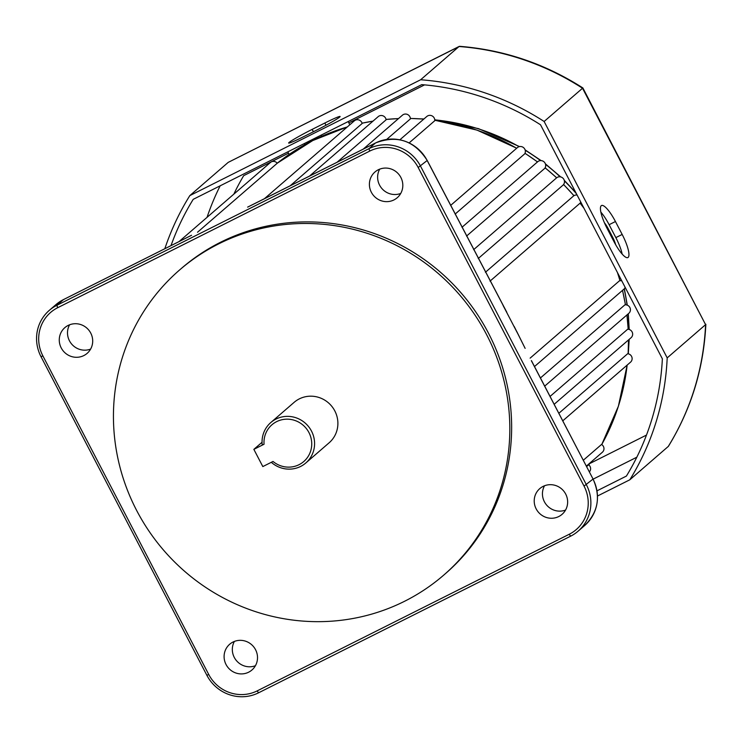<?xml version="1.0" encoding="UTF-8"?>
<svg xmlns="http://www.w3.org/2000/svg" width="743" height="743" viewBox="0 0 743 743"><rect width="100%" height="100%" fill="white"/><g stroke="black" fill="none" stroke-linecap="round" stroke-linejoin="round"><path stroke-width="1.11" d="M218.618 243.899A201.79 195.446 -130.9 0 0 179.555 270.006A201.79 195.446 -130.9 0 0 149.064 531.236A201.79 195.446 -130.9 0 0 404.638 601.245A201.79 195.446 -130.9 0 0 443.701 575.138A201.79 195.446 -130.9 0 0 474.201 313.899A201.79 195.446 -130.9 0 0 218.618 243.899M443.701 575.138L445.531 573.55A201.79 195.446 -130.9 0 0 476.022 312.32A201.79 195.446 -130.9 0 0 220.448 242.311A201.79 195.446 -130.9 0 0 181.385 268.427L179.555 270.006M530.13 358.135L619.421 280.835A4.867 4.709 49.1 0 1 621.78 280.854M625.16 287.355A4.867 4.709 49.1 0 1 623.888 289.176L534.505 366.55M558.838 413.303L627.677 353.714A4.867 4.709 49.1 0 1 630.538 362.166L562.757 420.835M540.44 377.964L624.9 304.853A4.867 4.709 49.1 0 1 628.847 313.286L544.693 386.137M550.052 396.437L627.668 329.242A4.867 4.709 49.1 0 1 631.067 337.721L554.157 404.303M583.283 460.261L601.551 444.444A4.867 4.709 49.1 0 1 602.387 452.227L586.338 466.121M586.571 466.576L588.642 464.784A4.867 4.709 49.1 0 1 589.357 471.935M543.087 486.396A17.015 16.485 49.1 0 1 564.643 492.303A17.015 16.485 49.1 0 1 562.07 514.332A17.015 16.485 49.1 0 1 558.773 516.534A17.015 16.485 49.1 0 1 537.217 510.636A17.015 16.485 49.1 0 1 539.789 488.606A17.015 16.485 49.1 0 1 543.087 486.396M232.958 642.054A17.015 16.485 49.1 0 1 254.515 647.961A17.015 16.485 49.1 0 1 251.942 669.991A17.015 16.485 49.1 0 1 248.654 672.192A17.015 16.485 49.1 0 1 227.098 666.285A17.015 16.485 49.1 0 1 229.671 644.255A17.015 16.485 49.1 0 1 232.958 642.054M68.142 325.434A17.015 16.485 49.1 0 1 89.699 331.341A17.015 16.485 49.1 0 1 87.126 353.371A17.015 16.485 49.1 0 1 83.829 355.572A17.015 16.485 49.1 0 1 62.273 349.674A17.015 16.485 49.1 0 1 64.845 327.635A17.015 16.485 49.1 0 1 68.142 325.434M378.261 169.785A17.015 16.485 49.1 0 1 399.818 175.692A17.015 16.485 49.1 0 1 397.245 197.722A17.015 16.485 49.1 0 1 393.957 199.923A17.015 16.485 49.1 0 1 372.401 194.016A17.015 16.485 49.1 0 1 374.974 171.986A17.015 16.485 49.1 0 1 378.261 169.785M197.527 232.234L277.241 163.228A4.867 4.709 49.1 0 0 270.387 162.503L179.035 241.596M264.053 444.24L253.855 449.357L262.818 466.576L273.015 461.459A24.315 23.544 -130.9 0 0 299.067 464.672A24.315 23.544 -130.9 0 0 308.949 432.565A24.315 23.544 -130.9 0 0 276.656 421.625A24.315 23.544 -130.9 0 0 264.053 444.24L262.223 444.983A26.739 25.903 49.1 0 1 270.814 422.535A26.739 25.903 49.1 0 1 275.987 419.071A26.739 25.903 49.1 0 1 309.859 428.349A26.739 25.903 49.1 0 1 305.819 462.973A26.739 25.903 49.1 0 1 300.646 466.437A26.739 25.903 49.1 0 1 271.316 462.313M305.819 462.973L329.13 442.791A26.739 25.903 -130.9 0 0 333.17 408.167A26.739 25.903 -130.9 0 0 299.299 398.889A26.739 25.903 -130.9 0 0 294.126 402.353L270.814 422.535M570.615 536.186L258.545 692.82A38.896 37.679 49.1 0 1 206.879 675.303L41.023 356.705A38.896 37.679 49.1 0 1 49.298 310.36A38.896 37.679 49.1 0 1 56.83 305.327L368.899 148.702A38.896 37.679 49.1 0 1 420.566 166.209L586.422 484.817A38.896 37.679 49.1 0 1 578.138 531.152A38.896 37.679 49.1 0 1 570.615 536.186L569.231 534.263A36.472 35.32 -130.9 0 0 584.044 486.098L418.188 167.5A36.472 35.32 -130.9 0 0 369.754 151.08L57.685 307.713A36.472 35.32 -130.9 0 0 42.871 355.878L208.727 674.477A36.472 35.32 -130.9 0 0 257.162 690.897L569.231 534.263M259.53 201.195A2.433 0.585 63.3 0 0 259.493 201.204A2.433 0.585 63.3 0 0 259.465 201.232L247.679 207.093A2.433 0.789 63.7 0 0 247.633 207.121M191.527 235.28L179.453 241.391A2.433 0.585 -116.7 0 1 179.481 241.364L191.545 235.262M525.134 348.365L516.664 331.322M504.172 307.342L427.16 160.507L418.188 167.5M290.104 185.843L362.157 123.477A4.867 4.709 49.1 0 0 354.346 120.84L264.285 198.808M337.006 162.308L386.119 119.79A4.867 4.709 49.1 0 0 378.206 116.614L309.45 176.137M386.657 139.443L410.424 118.871A4.867 4.709 49.1 0 0 402.465 115.156L363.178 149.167M409.142 142.907L434.766 120.719A4.867 4.709 49.1 0 0 426.826 116.465L399.892 139.786M455.134 214.086L524.707 153.847A4.867 4.709 49.1 0 0 517.416 147.597L450.62 205.421M466.576 236.06L544.777 168.355A4.867 4.709 49.1 0 0 537.793 161.668L461.997 227.274M478.26 258.508L563.157 185.007A4.867 4.709 49.1 0 0 563.138 178.357A4.867 4.709 49.1 0 0 556.526 177.911L473.644 249.657M485.42 272.263L573.41 196.087A4.867 4.709 49.1 0 1 577.107 195.056M503.057 305.41L517.648 333.431M400.737 193.44A17.015 16.485 49.1 0 1 381.874 188.518A17.015 16.485 49.1 0 1 379.71 169.144M90.618 349.089A17.015 16.485 49.1 0 1 71.755 344.176A17.015 16.485 49.1 0 1 69.582 324.802M255.434 665.709A17.015 16.485 49.1 0 1 236.571 660.787A17.015 16.485 49.1 0 1 234.407 641.413M565.553 510.051A17.015 16.485 49.1 0 1 546.69 505.138A17.015 16.485 49.1 0 1 544.526 485.764M580.794 202.133A4.867 4.709 49.1 0 1 579.614 203.573M253.855 449.357L262.056 442.261M601.245 205.718A21.881 5.285 63.3 0 0 607.217 228.649L613.941 241.568A21.881 5.285 63.3 0 0 627.872 257.561A21.881 5.285 63.3 0 0 622.17 234.444L615.445 221.525A21.881 5.285 63.3 0 0 601.514 205.532A21.881 5.285 63.3 0 0 601.245 205.718M289.073 142.47A21.881 1.3 -27.5 0 0 288.646 143.046A21.881 1.3 -27.5 0 0 303.933 136.508L316.592 130.155A21.881 1.3 -27.5 0 0 340.108 116.493A21.881 1.3 -27.5 0 0 324.821 123.032L312.162 129.384A21.881 1.3 -27.5 0 0 289.073 142.47M597 490.835L626.405 476.077A257.71 249.611 -130.9 0 0 662.366 358.823L540.523 124.778A257.71 249.611 -130.9 0 0 421.736 84.637L193.217 199.338A257.71 249.611 -130.9 0 0 171.001 245.627M597.502 496.008L629.813 479.792A262.567 254.32 -130.9 0 0 667.195 357.885L544.127 121.481L582.874 87.953C544.981 63.722 503.893 49.837 459.583 46.326L228.212 162.373L189.818 195.613A262.567 254.32 -130.9 0 0 164.825 248.729M544.127 121.481A262.567 254.32 -130.9 0 0 420.649 79.752L459.053 46.512A262.567 254.32 -130.9 0 1 582.531 88.241L705.59 324.645L582.874 87.953M420.649 79.752L189.818 195.613M629.813 479.792L668.384 446.348C691.204 409.105 703.686 368.407 705.85 324.264M667.195 357.885L705.59 324.645A262.567 254.32 -130.9 0 1 668.208 446.552M459.22 46.4L228.212 162.373M622.179 254.115A21.881 5.285 63.3 0 0 615.845 237.621L609.121 224.702A21.881 5.285 63.3 0 0 600.873 212.154M604.43 222.789A10.941 2.638 -116.7 0 1 608.183 228.64L612.669 237.249A10.941 2.638 -116.7 0 1 615.65 244.688M347.269 126.96A218.804 211.931 -130.9 0 0 312.71 140.576A218.804 211.931 -130.9 0 0 277.223 163.209L312.738 140.557L347.297 126.942M592.979 479.04L593.063 479.04C600.929 496.723 598.152 512.196 584.732 525.45A38.896 37.679 -130.9 0 0 593.007 479.105L584.044 486.098M179.453 241.391L63.424 299.624L56.83 305.327L57.685 307.713M179.481 241.364L63.452 299.605A2.433 0.585 -116.7 0 1 63.452 299.605A38.896 37.679 -130.9 0 0 55.892 304.658L49.298 310.36M259.465 201.232L375.494 142.99A2.433 0.585 63.3 0 1 375.521 142.972C397.115 134.715 414.343 140.538 427.206 160.442L427.16 160.507A38.896 37.679 -130.9 0 0 375.494 142.99L368.899 148.702L369.754 151.08M531.394 360.587L593.063 479.04L531.347 360.652M588.744 464.877A218.804 211.931 -130.9 0 0 590.323 462.675L588.753 464.877M627.176 365.064L618.399 406.198L601.728 444.565A218.804 211.931 -130.9 0 0 627.138 365.101M628.104 353.779A218.804 211.931 -130.9 0 0 628.467 339.969M628.151 329.26A218.804 211.931 -130.9 0 0 626.897 314.976M625.42 304.816A218.804 211.931 -130.9 0 0 622.485 290.383M619.959 280.733A218.804 211.931 -130.9 0 0 617.424 272.495M583.998 208.291A218.804 211.931 -130.9 0 0 580.06 203.164M573.902 195.725A218.804 211.931 -130.9 0 0 563.556 184.543M556.618 177.828A218.804 211.931 -130.9 0 0 545.111 167.862M537.468 161.946A218.804 211.931 -130.9 0 0 524.976 153.337M516.654 148.256A218.804 211.931 -130.9 0 0 434.785 120.273M423.779 119.112A218.804 211.931 -130.9 0 0 410.396 118.462M398.489 118.592A218.804 211.931 -130.9 0 0 386.054 119.447L398.527 118.564M372.986 121.137A218.804 211.931 -130.9 0 0 362.073 123.189L373.014 121.109M628.16 353.789A211.514 204.873 -130.9 0 0 629.015 339.495M629.024 329.428A211.514 204.873 -130.9 0 0 628.104 313.927M627.055 305.067A211.514 204.873 -130.9 0 0 624.166 288.916M576.419 193.728A211.514 204.873 -130.9 0 0 564.411 180.893M560.166 176.825A211.514 204.873 -130.9 0 0 545.622 164.398M540.551 160.553A211.514 204.873 -130.9 0 0 525.236 150.262M519.134 146.668A211.514 204.873 -130.9 0 0 434.766 119.864M42.871 355.878L41.023 356.705M208.727 674.477L206.879 675.303M257.162 690.897L258.545 692.82M55.892 304.658L63.452 299.605A2.433 0.585 -116.7 0 1 63.489 299.587M514.193 326.456L525.115 348.337M636.825 457.205L593.118 479.151M424.559 84.878L348.839 122.883M288.507 153.169L243.695 175.654A243.119 235.485 -130.9 0 0 233.822 194.164M589.682 463.586L646.484 435.073M207.037 217.355A257.71 249.611 49.1 0 1 220.16 185.815M325.982 125.27L324.821 123.032M313.397 131.752L312.162 129.384M304.89 144.718L304.296 143.585M321.784 136.294L321.171 135.115M615.845 237.621L622.17 234.444M609.121 224.702L615.445 221.525M611.888 237.639L612.669 237.249M607.412 229.02L608.183 228.64M584.732 525.45L578.138 531.152M420.705 118.852L423.947 118.964M434.748 119.707L478.436 128.623L519.515 146.575M525.115 149.863L541.034 160.553M545.483 163.915L560.724 176.927M564.281 180.345L575.816 192.567M624.361 288.702L627.287 305.15M628.29 313.769L629.21 329.474M629.182 339.356L628.299 353.817M247.679 207.093L375.521 142.972M506.828 312.311L427.206 160.442M490.036 281.123L579.735 203.471M410.396 118.434L423.816 119.075M434.785 120.227L477.025 130.118L516.71 148.21M525.004 153.272L537.523 161.9M545.148 167.797L556.674 177.781M563.603 184.487L573.967 195.688M580.107 203.108L583.784 207.873M617.609 272.848L620.024 280.724M622.541 290.337L625.476 304.806M626.943 314.93L628.197 329.27M628.513 339.932L628.141 353.779M289.166 154.423L287.829 151.851M349.814 124.759L348.161 121.573"/></g></svg>
